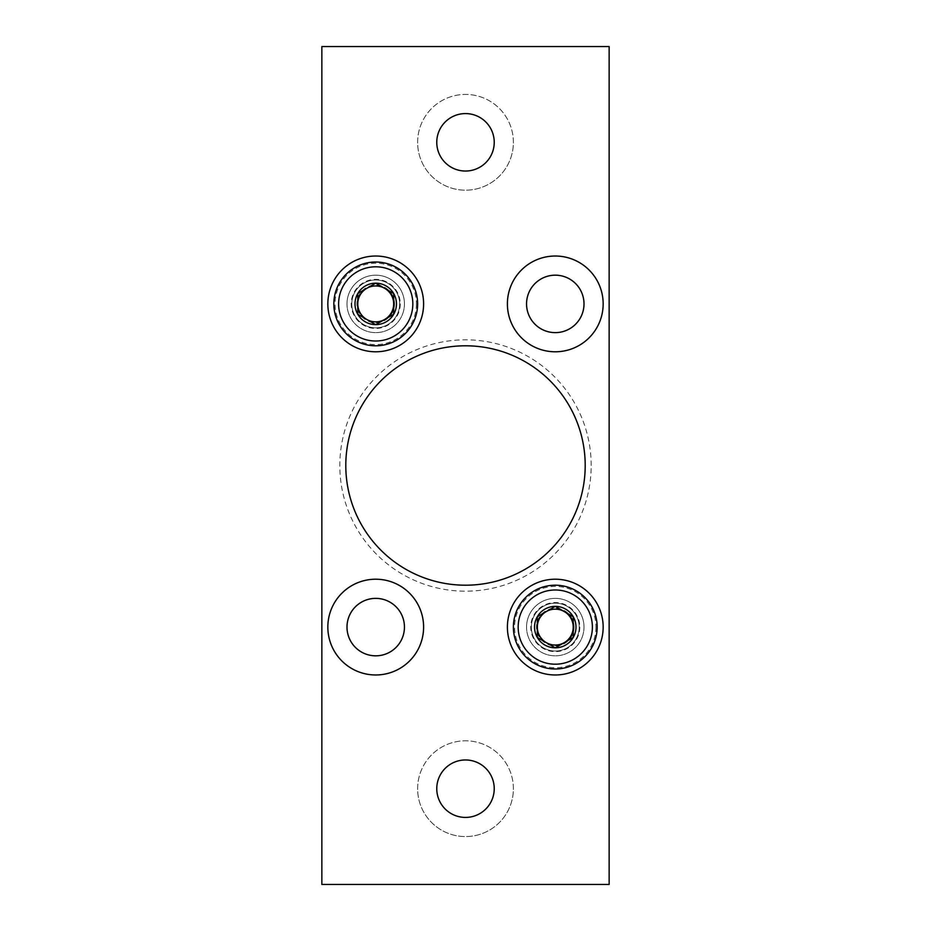 <?xml version="1.0" encoding="UTF-8"?>
<svg xmlns="http://www.w3.org/2000/svg" width="931" height="931" viewBox="0 0 931 931"><rect width="100%" height="100%" fill="white"/><g stroke="black" fill="none" stroke-linecap="round" stroke-linejoin="round"><path stroke-width="0.7" stroke-dasharray="4.66 3.49" d="M609.142 46.55L321.858 46.55L321.858 884.45L609.142 884.45L609.142 46.55M513.377 788.685A47.877 47.877 0 0 0 465.5 740.808A47.877 47.877 0 0 0 417.623 788.685A47.877 47.877 0 0 0 465.5 836.573A47.877 47.877 0 0 0 513.377 788.685M513.377 142.315A47.877 47.877 0 0 0 465.5 94.427A47.877 47.877 0 0 0 417.623 142.315A47.877 47.877 0 0 0 465.5 190.192A47.877 47.877 0 0 0 513.377 142.315M404.45 627.098A28.733 28.733 0 0 0 375.728 598.365A28.733 28.733 0 0 0 346.995 627.098A28.733 28.733 0 0 0 375.728 655.82A28.733 28.733 0 0 0 404.45 627.098M404.45 303.902A28.733 28.733 0 0 0 375.728 275.18A28.733 28.733 0 0 0 346.995 303.902A28.733 28.733 0 0 0 375.728 332.635A28.733 28.733 0 0 0 404.45 303.902M584.005 627.098A28.733 28.733 0 0 0 555.272 598.365A28.733 28.733 0 0 0 526.55 627.098A28.733 28.733 0 0 0 555.272 655.82A28.733 28.733 0 0 0 584.005 627.098M584.005 303.902A28.733 28.733 0 0 0 555.272 275.18A28.733 28.733 0 0 0 526.55 303.902A28.733 28.733 0 0 0 555.272 332.635A28.733 28.733 0 0 0 584.005 303.902M591.185 465.5A125.685 125.685 0 0 0 465.5 339.815A125.685 125.685 0 0 0 339.815 465.5A125.685 125.685 0 0 0 465.5 591.185A125.685 125.685 0 0 0 591.185 465.5M345.797 465.5A119.703 119.703 0 0 1 525.352 361.833A119.703 119.703 0 0 1 525.352 569.167A119.703 119.703 0 0 1 345.797 465.5M507.395 303.902A47.877 47.877 0 0 1 579.21 262.437A47.877 47.877 0 0 1 579.21 345.366A47.877 47.877 0 0 1 507.395 303.902M526.55 627.098A28.733 28.733 0 0 1 569.644 602.217A28.733 28.733 0 0 1 569.644 651.979A28.733 28.733 0 0 1 526.55 627.098M507.395 627.098A47.877 47.877 0 0 1 579.21 585.634A47.877 47.877 0 0 1 579.21 668.563A47.877 47.877 0 0 1 507.395 627.098M346.995 303.902A28.733 28.733 0 0 1 390.089 279.021A28.733 28.733 0 0 1 390.089 328.783A28.733 28.733 0 0 1 346.995 303.902M327.84 303.902A47.877 47.877 0 0 1 399.667 262.437A47.877 47.877 0 0 1 399.667 345.366A47.877 47.877 0 0 1 327.84 303.902M327.84 627.098A47.877 47.877 0 0 1 399.667 585.634A47.877 47.877 0 0 1 399.667 668.563A47.877 47.877 0 0 1 327.84 627.098M417.623 142.315A47.877 47.877 0 0 1 489.438 100.839A47.877 47.877 0 0 1 489.438 183.779A47.877 47.877 0 0 1 417.623 142.315M436.767 142.315A28.733 28.733 0 0 1 479.861 117.434A28.733 28.733 0 0 1 479.861 167.184A28.733 28.733 0 0 1 436.767 142.315M417.623 788.685A47.877 47.877 0 0 1 489.438 747.221A47.877 47.877 0 0 1 489.438 830.161A47.877 47.877 0 0 1 417.623 788.685M436.767 788.685A28.733 28.733 0 0 1 479.861 763.816A28.733 28.733 0 0 1 479.861 813.566A28.733 28.733 0 0 1 436.767 788.685M417.623 303.902A41.895 41.895 0 0 1 354.781 340.187A41.895 41.895 0 0 1 354.781 267.628A41.895 41.895 0 0 1 417.623 303.902M416.425 303.902A40.696 40.696 0 0 1 355.374 339.152A40.696 40.696 0 0 1 355.374 268.663A40.696 40.696 0 0 1 416.425 303.902M400.26 303.902A24.543 24.543 0 0 1 363.451 325.152A24.543 24.543 0 0 1 363.451 282.652A24.543 24.543 0 0 1 400.26 303.902M399.667 303.902A23.938 23.938 0 0 1 363.753 324.64A23.938 23.938 0 0 1 363.753 283.175A23.938 23.938 0 0 1 399.667 303.902A23.938 23.938 0 0 1 363.753 324.64A23.938 23.938 0 0 1 363.753 283.175A23.938 23.938 0 0 1 399.667 303.902M394.523 303.902A18.795 18.795 0 0 1 366.325 320.183A18.795 18.795 0 0 1 366.325 287.621A18.795 18.795 0 0 1 394.523 303.902M597.167 627.098A41.895 41.895 0 0 1 534.324 663.372A41.895 41.895 0 0 1 534.324 590.813A41.895 41.895 0 0 1 597.167 627.098M595.968 627.098A40.696 40.696 0 0 1 534.929 662.337A40.696 40.696 0 0 1 534.929 591.848A40.696 40.696 0 0 1 595.968 627.098M579.815 627.098A24.543 24.543 0 0 1 543.006 648.348A24.543 24.543 0 0 1 543.006 605.848A24.543 24.543 0 0 1 579.815 627.098M579.21 627.098A23.938 23.938 0 0 1 543.308 647.825A23.938 23.938 0 0 1 543.308 606.36A23.938 23.938 0 0 1 579.21 627.098A23.938 23.938 0 0 1 543.308 647.825A23.938 23.938 0 0 1 543.308 606.36A23.938 23.938 0 0 1 579.21 627.098M574.078 627.098A18.795 18.795 0 0 1 545.88 643.379A18.795 18.795 0 0 1 545.88 610.817A18.795 18.795 0 0 1 574.078 627.098"/><path stroke-width="1.4" d="M609.142 46.55L321.858 46.55L321.858 884.45L609.142 884.45L609.142 46.55M494.233 788.685A28.733 28.733 0 0 0 465.5 759.964A28.733 28.733 0 0 0 436.767 788.685A28.733 28.733 0 0 0 465.5 817.418A28.733 28.733 0 0 0 494.233 788.685M494.233 142.315A28.733 28.733 0 0 0 465.5 113.582A28.733 28.733 0 0 0 436.767 142.315A28.733 28.733 0 0 0 465.5 171.036A28.733 28.733 0 0 0 494.233 142.315M423.605 627.098A47.877 47.877 0 0 0 375.728 579.21A47.877 47.877 0 0 0 327.84 627.098A47.877 47.877 0 0 0 375.728 674.975A47.877 47.877 0 0 0 423.605 627.098M423.605 303.902A47.877 47.877 0 0 0 375.728 256.025A47.877 47.877 0 0 0 327.84 303.902A47.877 47.877 0 0 0 375.728 351.79A47.877 47.877 0 0 0 423.605 303.902M603.16 627.098A47.877 47.877 0 0 0 555.272 579.21A47.877 47.877 0 0 0 507.395 627.098A47.877 47.877 0 0 0 555.272 674.975A47.877 47.877 0 0 0 603.16 627.098M603.16 303.902A47.877 47.877 0 0 0 555.272 256.025A47.877 47.877 0 0 0 507.395 303.902A47.877 47.877 0 0 0 555.272 351.79A47.877 47.877 0 0 0 603.16 303.902M585.203 465.5A119.703 119.703 0 0 0 465.5 345.797A119.703 119.703 0 0 0 345.797 465.5A119.703 119.703 0 0 0 465.5 585.203A119.703 119.703 0 0 0 585.203 465.5M526.55 303.902A28.733 28.733 0 0 1 569.644 279.021A28.733 28.733 0 0 1 569.644 328.783A28.733 28.733 0 0 1 526.55 303.902M346.995 627.098A28.733 28.733 0 0 1 390.089 602.217A28.733 28.733 0 0 1 390.089 651.979A28.733 28.733 0 0 1 346.995 627.098M393.685 314.271L375.728 324.64L357.772 314.271L357.772 293.544L375.728 283.175L393.685 293.544L393.685 314.271A20.738 20.738 0 0 1 357.772 314.271A20.738 20.738 0 0 1 375.728 283.175A20.738 20.738 0 0 1 393.685 314.271L393.685 293.544L375.728 283.175L357.772 293.544L357.772 314.271L366.744 319.449A17.957 17.957 0 0 1 366.744 288.354A17.957 17.957 0 0 1 393.685 303.902A17.957 17.957 0 0 1 384.701 319.449L393.685 314.271M412.829 303.902A37.112 37.112 0 0 1 357.167 336.044A37.112 37.112 0 0 1 357.167 271.771A37.112 37.112 0 0 1 412.829 303.902M417.623 303.902A41.895 41.895 0 0 1 354.781 340.187A41.895 41.895 0 0 1 354.781 267.628A41.895 41.895 0 0 1 417.623 303.902M384.701 319.449A17.957 17.957 0 0 1 366.744 319.449L375.728 324.64L384.701 319.449M573.228 637.456L555.272 647.825L537.315 637.456L537.315 616.729L555.272 606.36L573.228 616.729L573.228 637.456A20.738 20.738 0 0 1 537.315 637.456A20.738 20.738 0 0 1 555.272 606.36A20.738 20.738 0 0 1 573.228 637.456L573.228 616.729L555.272 606.36L537.315 616.729L537.315 637.456L546.299 642.646A17.957 17.957 0 0 1 546.299 611.551A17.957 17.957 0 0 1 573.228 627.098A17.957 17.957 0 0 1 564.256 642.646L573.228 637.456M592.384 627.098A37.112 37.112 0 0 1 536.721 659.229A37.112 37.112 0 0 1 536.721 594.956A37.112 37.112 0 0 1 592.384 627.098M597.167 627.098A41.895 41.895 0 0 1 534.324 663.372A41.895 41.895 0 0 1 534.324 590.813A41.895 41.895 0 0 1 597.167 627.098M564.256 642.646A17.957 17.957 0 0 1 546.299 642.646L555.272 647.825L564.256 642.646"/></g></svg>
